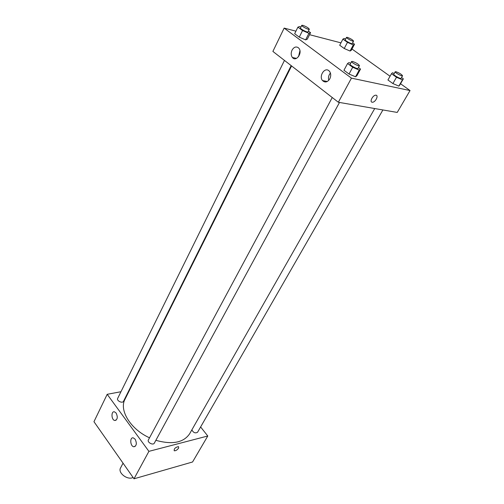 <?xml version="1.0" encoding="UTF-8"?>
<svg xmlns="http://www.w3.org/2000/svg" width="504" height="504" viewBox="0 0 504 504"><rect width="100%" height="100%" fill="white"/><g stroke="black" fill="none" stroke-linecap="round" stroke-linejoin="round"><path stroke-width="0.76" d="M123.052 463.182L120.576 467.888C117.52 472.758 127.6 480.52 133.075 477.464M200.611 426.957L207.78 435.998L192.566 461.985L134.007 478.8L93.958 421.697L107.195 394.304L120.973 391.721M178.611 448.1C177.219 449.978 175.757 450.872 174.227 450.784C173.918 448.718 175.348 447.325 178.504 446.607L178.611 448.1L178.504 446.607C175.342 447.325 173.918 448.718 174.227 450.784C175.757 450.872 177.219 449.978 178.611 448.1M207.78 435.998L148.907 451.351L134.007 478.8M129.049 390.209L129.56 390.115M135.141 439.211C137.056 443.419 136.615 445.933 133.812 446.758C130.158 446.349 129.591 436.981 133.27 437.856L135.141 439.211M116.141 413.072C117.993 417.249 117.533 419.725 114.767 420.494C111.277 419.971 110.968 410.854 114.477 411.831L116.141 413.072M148.907 451.351L107.195 394.304M332.249 97.518L148.409 439.885C146.922 442.298 153.14 445.675 154.344 443.104L339.494 102.457M284.464 60.411L117.653 398.444C116.348 400.724 122.491 403.704 123.518 401.285L291.167 65.615M191.86 429.874C193.385 432.734 195.287 433.528 197.574 432.243L382.901 109.954M291.589 65.942L125.011 399.218C118.875 410.13 130.498 429.263 149.524 437.806M155.862 440.313C172.311 444.881 183.576 442.688 189.662 433.742L374.724 108.543M272.885 51.421L338.354 102.262L351.446 78.139L284.155 28.098L272.885 51.421M400.529 83.74L410.042 90.55L397.228 112.43L338.354 102.262M329.805 78.857C327.455 82.322 325.017 82.877 322.484 80.539C318.711 76.261 324.513 67.057 328.791 70.636L329.597 71.442C331.021 73.622 331.084 76.091 329.805 78.857M292.036 50.154C293.819 47.143 295.873 46.299 298.211 47.615L298.91 48.302C302.847 52.895 295.999 62.37 292.37 57.456C290.94 55.39 290.827 52.958 292.036 50.154M350.053 51.036L351.301 50.293L350.053 51.036L344.226 48.504L350.053 51.036L353.31 44.925L347.47 42.361L342.909 39.117L344.207 38.455L345.612 39.073M339.696 45.247L344.226 48.504L339.696 45.247L342.909 39.117M398.847 86.102L399.773 85.05L398.847 86.102L392.899 83.557L398.847 86.102L402.457 79.84L396.497 77.27L391.495 73.71L392.484 72.752L394.223 73.508M387.935 79.985L392.899 83.557L387.935 79.985L391.495 73.71M355.547 76.791L356.889 75.745L355.547 76.791L349.039 74.044L355.547 76.791L359.213 70.062L352.693 67.278L347.565 63.523L348.976 62.584L350.633 63.29M343.955 70.27L349.039 74.044L343.955 70.27L347.565 63.523M284.155 28.098L295.924 31.16M309.544 34.694L340.95 42.853M410.042 90.55L351.446 78.139M351.981 49.014L390.058 76.249M305.632 39.879L307.301 39.173L305.632 39.879L299.275 37.145L305.632 39.879L308.914 33.321L302.545 30.549L297.896 27.147L299.628 26.536L300.901 27.09M294.664 33.724L299.275 37.145L294.664 33.724L297.896 27.147M330.422 73.067C328.608 75.235 328.06 77.66 328.766 80.338M299.937 50.734L298.532 56.65M372.128 102.218C369.35 101.928 372.777 95.168 375.701 95.206C379.027 94.897 375.612 102.281 372.475 102.236L372.128 102.218L372.475 102.236C375.612 102.281 379.027 94.897 375.701 95.206C372.777 95.168 369.35 101.921 372.128 102.218M352.617 42.859L354.533 44.22L353.31 44.925M346.513 37.353L345.221 39.81C344.629 40.503 352.012 44.428 352.252 43.552L353.556 41.101C352.762 39.866 350.715 38.625 347.407 37.365L346.513 37.353C345.927 38.033 353.323 41.971 353.556 41.101M347.47 42.361L344.226 48.504M354.533 44.22L351.301 50.293M401.537 77.547L403.358 78.838L402.457 79.84M395.212 71.763L393.781 74.277C393.114 75.027 400.806 79.241 401.108 78.296L402.551 75.783C401.663 74.378 399.483 73.03 395.999 71.732L395.212 71.763C394.556 72.494 402.255 76.715 402.551 75.783M396.497 77.27L392.899 83.557M403.358 78.838L399.773 85.05M308.41 31.091L310.565 32.659L308.914 33.321M301.776 25.32L300.478 27.959C299.842 28.766 307.761 32.873 308.02 31.872L309.33 29.245C308.561 27.953 306.413 26.649 302.879 25.332L301.776 25.32C301.146 26.114 309.078 30.234 309.33 29.245M302.545 30.549L299.275 37.145M310.565 32.659L307.301 39.173M358.464 67.555L360.536 69.067L359.213 70.062M351.597 61.494L350.141 64.203C349.417 65.079 357.664 69.502 357.998 68.412L359.459 65.715C358.602 64.228 356.303 62.811 352.573 61.456L351.597 61.494C350.879 62.357 359.138 66.786 359.459 65.715M352.693 67.278L349.039 74.044M360.536 69.067L356.889 75.745M133.812 446.758L135.167 446.412M114.767 420.494L116.084 420.204M322.484 80.539L327.298 81.497M292.37 57.456L296.51 58.382"/></g></svg>
